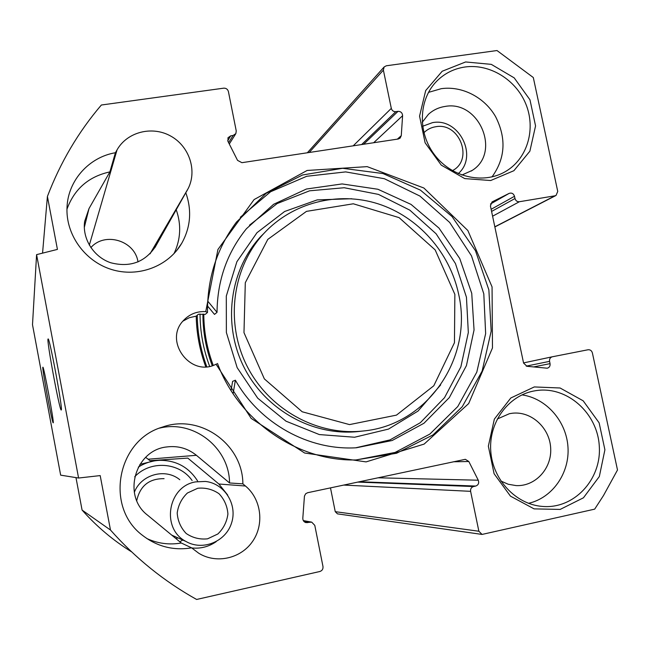 <?xml version="1.0" encoding="UTF-8"?>
<svg xmlns="http://www.w3.org/2000/svg" width="650" height="650" viewBox="0 0 650 650"><rect width="100%" height="100%" fill="white"/><g stroke="black" fill="none" stroke-linecap="round" stroke-linejoin="round"><path stroke-width="0.97" d="M195.65 481.886C167.871 486.159 160.745 528.645 185.924 541.442C202.662 551.216 225.875 541.669 231.571 522.957C237.713 504.392 224.437 483.348 205.359 481.439L195.65 481.886M197.763 488.256L187.428 493.001C181.691 498.452 178.279 505.131 177.198 513.029C177.783 520.967 180.773 527.784 186.176 533.479C192.66 537.867 199.786 539.646 207.561 538.826L217.856 533.983C223.527 528.499 226.874 521.828 227.914 513.988C227.305 506.122 224.331 499.363 218.993 493.699C212.582 489.32 205.506 487.508 197.763 488.256M458.242 173.615C478.603 156.349 458.916 117.358 432.502 122.647L422.606 126.263M452.408 170.649C473.98 159.851 459.526 121.956 435.695 126.742C431.088 127.473 427.148 129.472 423.873 132.746M160.469 460.306L157.836 460.151M196.406 455.301C187.736 448.329 177.856 445.543 166.766 446.948C135.086 450.044 121.907 495.844 147.574 515.174L181.293 543.002L191.62 547.852C173.591 550.786 157.292 546.674 142.724 535.511C104.382 507.309 117.195 439.912 162.435 427.099C199.916 413.433 242.816 444.056 242.873 483.852L229.547 482.966L196.406 455.301L148.135 459.217L149.914 460.688L187.801 458.096L218.879 484.014L227.711 495.073M216.214 541.637C208.796 546.747 200.647 548.852 191.75 547.958M242.873 483.852L245.464 486.021C261.235 499.054 264.542 524.16 252.655 541.304C240.971 558.586 216.336 564.184 198.746 553.239L191.62 547.852M330.484 487.866L335.246 511.672L337.456 513.858L482.064 534.43L478.871 531.237L470.608 491.335C470.34 488.865 471.307 487.273 473.525 486.541L475.727 486.054C478.392 485.022 479.237 483.072 478.262 480.212L468.821 461.508L465.343 459.314L307.621 492.724L305.654 493.773L304.444 496.113L302.811 518.229C302.811 520.488 303.859 521.95 305.947 522.616L311.699 522.129L314.787 525.363L322.977 566.483C323.237 569.034 322.189 570.708 319.832 571.504L196.609 599.462C164.255 581.401 135.549 558.261 110.484 530.034L100.189 475.589L78.585 478.026L36.587 254.637L57.428 249.405L47.409 196.446C60.385 162.419 78.366 131.942 101.368 105.016L223.689 88.172C226.127 88.083 227.695 89.212 228.41 91.561L236.251 130.951L235.861 133.591L233.098 135.476L230.766 135.817L227.979 137.751L227.979 141.416L237.551 160.379L241.914 162.679L398.271 139.011L400.148 138.109L401.269 135.679L402.602 115.708C402.374 112.824 400.847 111.369 398.019 111.353L395.817 111.67C393.518 111.767 392.015 110.671 391.308 108.379L383.378 70.111L384.118 66.983L386.311 65.78L496.998 50.538L533.309 77.537L557.749 191.441L556.026 195.455L555.019 195.796L519.391 201.727C517.164 201.866 515.702 200.793 514.995 198.526L514.516 196.284C513.533 193.546 511.745 192.579 509.161 193.383L492.042 201.923L490.417 205.912L523.583 363.09L527.004 366.299L547.251 368.209C549.396 367.551 550.331 366.023 550.054 363.634L549.567 361.351C549.283 358.995 550.192 357.476 552.289 356.793L588.023 349.765C590.216 349.578 591.671 350.618 592.386 352.901L617.5 469.983L603.492 495.544L594.677 509.145L482.064 534.43M75.977 477.612L82.079 510.071C96.623 526.476 113.141 540.402 131.609 551.858M36.587 254.637L32.5 324.724L60.653 475.15L78.585 478.026M148.135 459.217L145.649 457.372M137.987 261.958C135.102 240.719 104.926 231.392 90.854 247.618M216.621 363.951L216.044 364.219C190.564 377.821 163.101 340.689 183.649 320.32C189.67 314.039 197.039 311.139 205.749 311.626L207.504 312.447L205.262 314.364L198.315 314.267L196.211 316.144L189.239 317.72L182.967 321.108M196.211 316.144C196.552 333.466 199.729 350.334 205.733 366.762M356.078 459.948L395.078 452.441L429.861 434.078L457.771 406.543L476.799 372.133L485.648 333.596L483.803 293.857L471.494 255.873L449.67 222.446L419.916 196.056L384.386 178.726L345.686 171.901L306.751 176.272L270.636 191.734L240.289 217.279M216.044 364.219L251.201 418.413L304.631 453.017L366.072 461.89L424.133 444.088L468.674 403.569L492.473 347.953L492.058 286.894L467.846 230.498L423.865 188.013L367.177 166.636L307.133 170.463L254.109 199.566L217.921 249.511L205.749 311.626M465.619 61.953L442.187 71.248L425.693 90.561L419.559 116.122L425.116 142.797L441.277 165.132L464.734 178.596L490.677 180.529L513.898 170.698L529.872 151.19L535.559 125.921L529.969 99.808L514.215 77.886L491.302 64.366L465.619 61.953M185.835 192.831C192.002 210.421 190.637 227.24 181.74 243.279C168.342 266.378 138.247 277.834 111.475 269.474C84.671 261.259 65.431 234.236 67.039 206.919C68.177 180.31 89.164 157.113 115.416 152.734L117.041 149.882C127.099 131.982 151.929 125.637 170.446 135.923C189.101 145.949 197.348 170.178 188.256 188.37L154.83 247.739M534.292 386.937L510.811 397.987L494.358 419.104L488.345 446.168L494.089 473.728L510.461 496.145L534.097 508.877L560.17 509.421L583.432 497.811L599.341 476.515L604.906 449.784L599.129 422.825L583.18 400.814L560.089 387.993L534.292 386.937M207.504 312.447C207.22 278.46 216.881 248.332 236.486 222.064L266.11 193.343L302.534 174.988L342.599 168.293L382.972 173.55L420.42 190.125L452.051 216.564L475.467 250.713L488.865 289.9L491.181 331.102L482.129 371.101L462.272 406.697L433.006 434.915L396.573 453.253L355.891 459.948C297.497 461.419 238.826 421.151 217.506 363.472M61.287 409.939C63.074 409.931 49.327 336.034 48.092 339.007C46.174 338.569 59.898 412.539 61.263 409.971L61.287 409.939M53.219 422.801C54.373 423.085 43.607 365.219 42.876 367.226C41.624 366.527 52.422 424.645 53.211 422.817L53.211 422.817M200.046 314.007C200.127 331.914 203.32 349.351 209.625 366.308M212.233 365.674C206.001 348.944 202.889 331.752 202.914 314.08M533.463 391.072L535.925 390.642C566.832 385.702 597.659 413.002 599.3 446.363C601.583 479.708 573.771 509.446 542.108 506.399C515.669 504.254 492.668 479.594 490.766 451.149C488.629 422.711 507.821 396.094 533.463 391.072M528.499 503.327C552.524 497.908 569.733 473.094 567.978 447.151C566.41 421.184 546.293 398.255 521.958 394.883M465.018 66.999C489.621 63.497 515.946 79.641 525.834 103.992C535.86 128.286 527.946 157.178 507.276 170.446C485.412 184.771 452.79 178.271 435.159 155.61C417.308 133.128 418.316 99.255 437.117 80.795C444.901 73.19 454.196 68.591 465.018 66.999M491.985 176.946C505.351 158.397 506.545 138.279 495.56 116.594C484.502 97.297 462.093 85.694 441.244 88.684L428.464 92.389M500.858 481.024L508.243 484.25L516.076 485.591C535.348 486.655 551.972 468.471 550.68 448.159C549.746 427.838 531.326 410.979 512.346 413.229L509.429 413.692L497.242 419.031M461.841 175.053L472.314 170.357C501.312 152.23 478.831 99.775 444.974 106.462C438.628 107.437 433.111 110.069 428.399 114.359L422.191 122.354M229.547 482.966C229.409 447.85 193.7 419.599 159.616 428.114M146.884 538.566C157.901 543.587 169.374 545.066 181.293 543.002M115.416 152.734L109.883 171.893L89.009 208.569L84.638 221.447C82.152 238.842 93.624 256.994 110.728 262.754C130.13 267.727 145.153 262.161 155.813 246.066M109.883 171.893C88.652 176.54 74.344 188.971 66.958 209.203M173.989 253.646C180.773 239.33 181.488 224.599 176.118 209.438M47.409 196.446L42.559 253.134M110.484 530.034L82.079 510.071M136.744 500.606C140.059 485.81 149.167 478.497 164.068 478.668M179.798 479.724C165.433 467.773 141.042 474.419 134.306 492.375M134.696 476.775C150.272 460.021 179.465 462.101 192.124 480.545M177.824 537.826L176.028 538.663M179.782 541.759L182.812 540.053M197.559 480.911C188.703 467.106 176.061 460.241 159.624 460.33C151.954 460.704 144.844 462.971 138.296 467.139M139.912 464.368L155.423 460.614M249.502 225.168L277.16 203.548L309.579 190.808L344.216 187.736L378.471 194.399L409.849 210.169L436.118 233.797L455.439 263.534L466.448 297.245L468.325 332.532L460.866 366.86L444.503 397.702L420.314 422.719L389.992 439.912L355.737 447.801M207.513 305.963L214.508 314.405L217.035 312.341L207.707 301.08M233.106 393.713L235.381 380.201L232.602 381.371L231.059 390.553M235.381 380.201C259.919 423.711 309.002 450.694 356.379 447.769L392.161 440.505L423.971 423.247L449.345 397.564L466.432 365.617L474.053 329.956L471.738 293.329L459.737 258.513L438.994 228.101L411.027 204.401L377.91 189.256L342.111 183.934L306.394 189.028L273.593 204.303L246.431 228.743C227.11 252.631 217.311 280.499 217.035 312.341M454.862 294.369L454.456 342.704L433.794 385.775L396.476 415.123L349.505 424.596L302.193 411.775L264.355 378.893L243.977 332.646L245.302 282.701L267.792 239.395L306.467 211.372L353.316 203.791L399.1 217.636L435.167 249.909L454.862 294.369M458.64 294.198C449.873 252.484 418.186 216.726 378.129 203.832C338.089 191.043 292.435 202.451 263.656 233.667C232.326 267.621 225.014 322.327 246.87 365.755C268.637 409.232 316.842 435.979 362.733 431.039C427.513 425.547 473.46 357.516 458.64 294.198M213.232 365.357C207.017 348.766 203.873 331.703 203.791 314.161M187.411 189.987L150.158 253.687M206.765 366.689C200.639 349.993 197.462 332.841 197.243 315.226M245.464 486.021L218.879 484.014M89.009 208.569L84.305 227.451M117.041 149.882L89.31 245.139M310.009 522.121L303.517 520.918M307.669 522.633L304.663 522.064M468.821 461.508L453.391 461.776M478.262 480.212L377.918 477.799M475.727 486.054L359.361 481.739M473.525 486.541L357.695 482.089M470.608 491.335L343.679 485.071M478.871 531.237L335.246 511.672M552.232 356.801L523.543 362.911L552.289 356.793M549.567 361.351L526.24 366.137M550.054 363.634L533.479 366.957M509.161 193.383L490.466 204.011M514.516 196.284L491.132 209.3M514.995 198.526L491.579 211.437M519.391 201.727L492.586 216.206M555.019 195.796L494.821 226.809M383.378 70.111L309.229 152.49M391.308 108.379L353.194 145.836M395.817 111.67L361.636 144.552M398.019 111.353L363.642 144.251M402.602 115.708L373.669 142.732M401.269 135.679L397.353 139.149M230.766 135.817L227.711 140.757M233.098 135.476L228.605 142.659M359.994 431.348L358.337 431.535C313.007 436.41 265.419 410.02 243.937 367.12C222.373 324.261 229.604 270.262 260.553 236.722L263.656 233.667M351.739 198.737L317.192 199.899L284.627 211.494L256.994 232.692L236.884 261.723L226.306 296.043L226.371 332.491L237.161 367.648L257.692 398.166L285.992 421.176L319.353 434.574L354.599 437.239L388.497 429.089L418.031 411.06L440.668 384.922M171.722 535.113L185.924 541.442M507.276 170.446L505.708 171.413M181.74 243.279L176.475 250.827M166.766 446.948L166.059 447.062M188.256 188.37L149.971 253.882M472.314 170.357L471.274 171.056M311.391 522.072L303.314 520.585M556.026 195.455L494.853 226.947M384.118 66.983L307.336 152.774M235.633 133.949L229.287 144.007M362.733 431.039L360.002 431.348"/></g></svg>
